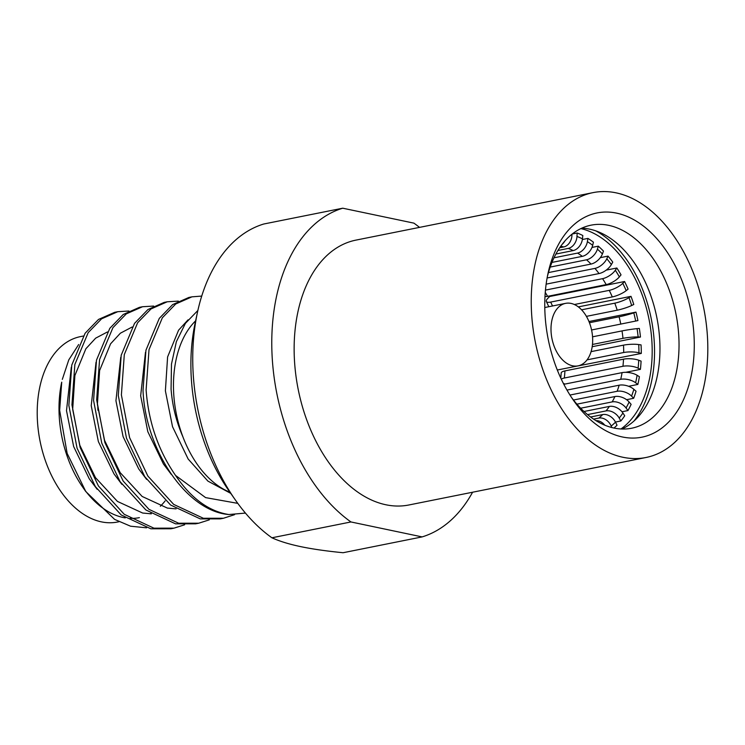 <?xml version="1.0" encoding="UTF-8"?>
<svg xmlns="http://www.w3.org/2000/svg" width="745" height="745" viewBox="0 0 745 745"><rect width="100%" height="100%" fill="white"/><g stroke="black" fill="none" stroke-linecap="round" stroke-linejoin="round"><path stroke-width="1.12" d="M197.872 310.469L185.44 323.33L176.379 341.629L171.48 364.082L171.071 389.086C172.337 405.708 176.295 421.661 182.953 436.952A94.54 60.122 -101.3 0 1 182.953 436.952A94.54 60.122 -101.3 0 1 173.511 389.058A94.54 60.122 -101.3 0 1 195.609 320.844A94.54 60.122 78.7 0 0 173.511 389.058A94.54 60.122 78.7 0 0 229.935 492.212M85.777 491.532L82.751 487.193A94.54 60.122 -101.3 0 1 59.051 411.985A94.54 60.122 -101.3 0 1 61.714 382.166L59.647 410.337L67.143 453.37L85.787 491.532L114.581 519.367L130.552 526.203L146.579 527.823M78.653 344.535L68.782 359.872L62.319 379.382M165.148 500.91A94.54 60.122 -101.3 0 1 160.343 506.246M150.751 513.435A94.54 60.122 -101.3 0 1 150.052 513.817M139.38 517.645A94.54 60.122 -101.3 0 1 130.04 518.352M125.253 517.868A94.54 60.122 -101.3 0 1 84.241 489.269M118.911 521.742L117.57 522.012A94.54 60.122 -101.3 0 1 37.25 416.353A94.54 60.122 -101.3 0 1 80.441 336.619L83.254 336.051M97.921 410.234A83.198 52.904 -101.3 0 1 97.8 407.264M201.727 296.082L191.968 296.836L175.745 303.969L162.354 317.789L149.019 349.61L146.113 389.961C148.497 422.015 158.303 450.502 175.541 475.412L205.601 497.613L237.785 503.369M191.968 296.836L188.885 297.451L172.654 304.593L159.272 318.404L145.936 350.234L143.021 390.576C145.508 450.343 186.883 511.349 228.855 514.534C208.87 511.396 191.102 498.358 175.541 475.412M178.372 301.11L167.252 301.781L151.021 308.924L137.639 322.734L124.303 354.564L121.388 394.915L129.583 437.594L147.864 476.055L173.687 504.402L203.366 518.278L223.463 518.25L234.526 514.683M167.252 301.781L164.161 302.405L147.929 309.538L134.547 323.358L121.212 355.188L118.297 395.53L126.492 438.209L144.772 476.679L170.605 505.026L200.275 518.893L220.371 518.865L223.463 518.25M153.656 306.065L142.528 306.735L126.296 313.869L112.914 327.688L99.579 359.518L96.664 399.86L104.859 442.539L123.139 481.009L148.972 509.357L178.642 523.223L198.747 523.204L209.326 519.842M142.528 306.735L139.436 307.35L123.204 314.492L109.822 328.312L96.487 360.133L93.581 400.484L101.767 443.163L120.057 481.624L145.88 509.971L175.55 523.847L195.656 523.819L198.738 523.204M128.932 311.019L117.803 311.689L101.581 318.823L88.189 332.642L74.854 364.463L71.948 404.814L80.134 447.494L98.424 485.964L124.247 514.311L153.917 528.177L174.023 528.149L184.602 524.797M117.803 311.689L114.721 312.304L98.489 319.447L85.107 333.257L71.771 365.087L68.857 405.438L77.052 448.118L95.332 486.578L121.156 514.925L150.835 528.792L170.931 528.773L174.023 528.149M245.431 513.082L228.855 514.534M71.306 367.211L66.501 410.644L73.643 446.516L89.27 478.839L97.176 489.307M96.031 362.266L91.225 405.69L98.359 441.562L113.994 473.885L121.891 484.362M120.755 357.311L115.941 400.745L123.083 436.607L138.719 468.931L146.616 479.407M145.471 352.357L140.665 395.791L147.808 431.662L163.434 463.986L171.341 474.453M188.075 319.81L178.576 330.193L167.597 356.929L165.39 390.836L172.523 426.708L188.159 459.032L207.902 481.102L230.754 493.376M107.457 331.944L95.658 338.156L85.871 348.762L74.891 375.499L72.684 409.405L79.817 445.277L95.453 477.601L117.431 501.413L142.649 513.035L151.365 513.827M132.182 326.99L120.383 333.201L110.586 343.808L99.606 370.544L97.399 404.451L104.542 440.323L120.178 472.647L142.155 496.459L167.374 508.081L176.081 508.872M551.011 330.24A31.877 20.273 78.7 0 0 578.092 365.86A31.877 20.273 78.7 0 0 592.657 338.984A31.877 20.273 -101.3 0 0 565.576 303.364A31.877 20.273 -101.3 0 0 551.011 330.24M419.537 227.383A169.264 107.643 78.7 0 0 413.903 223.137L342.737 208.2A169.264 107.643 78.7 0 0 271.851 349.331A169.264 107.643 78.7 0 0 350.951 521.956L271.925 537.788C279.543 541.252 289.135 544.204 300.691 546.625C312.22 549.046 326.347 551.086 343.091 552.725L422.126 536.903L350.951 521.956M531.297 306.54A135.059 85.889 78.7 0 0 646.045 457.486A135.059 85.889 78.7 0 0 707.75 343.585A135.059 85.889 78.7 0 0 593.001 192.638A135.059 85.889 78.7 0 0 531.297 306.54M593.001 192.638L355.905 240.123A135.059 85.889 78.7 0 0 294.201 354.024A135.059 85.889 78.7 0 0 408.958 504.97L646.045 457.486M547.351 276.684A103.546 65.849 -101.3 0 1 591.018 225.176A103.546 65.849 -101.3 0 1 608.693 225.344A103.546 65.849 -101.3 0 1 678.984 340.893A103.546 65.849 -101.3 0 1 631.686 428.226A103.546 65.849 -101.3 0 1 614.001 428.049A103.546 65.849 -101.3 0 1 571.555 397.495M622.457 436.989A114.348 72.721 -101.3 0 1 573.492 400.344A114.348 72.721 -101.3 0 1 548.041 273.313A114.348 72.721 -101.3 0 1 616.59 213.126A114.348 72.721 -101.3 0 1 694.219 340.744A114.348 72.721 -101.3 0 1 622.457 436.989M581.696 228.194A103.546 65.849 -101.3 0 1 659.912 344.721A103.546 65.849 -101.3 0 1 621.926 429.018M342.737 208.2L263.711 224.022A169.264 107.643 78.7 0 0 197.583 311.773L195.218 322.65A151.263 96.198 78.7 0 0 228.873 490.694L235.252 499.821A169.264 107.643 78.7 0 0 271.925 537.788M197.583 311.773A169.264 107.643 78.7 0 0 235.252 499.821M422.126 536.903A169.264 107.643 78.7 0 0 472.581 492.231M595.981 420.664A10.803 8.083 57.1 0 1 604.772 425.181M590.589 416.995L602.724 414.565A10.803 7.664 44.8 0 1 615.5 422.145A102.642 65.271 -101.3 0 1 611.179 426.047L611.822 427.546M593.579 419.118L598.859 418.066A10.803 7.916 -129 0 1 611.179 426.047M615.5 422.145L617.028 425.218A106.246 67.562 -101.3 0 1 614.001 428.049M584.005 411.501L609.373 406.425A10.803 7.059 34.1 0 1 622.932 413.037A102.642 65.271 -101.3 0 1 619.197 418.047L620.855 420.972L615.454 422.061M587.554 414.602L606.039 410.905A10.803 7.403 -140.5 0 1 619.197 418.047M622.932 413.037L624.72 415.794A106.246 67.562 -101.3 0 1 620.855 420.972M576.9 404.163L614.904 396.554A10.803 6.286 24.8 0 1 629.106 402.002A102.642 65.271 -101.3 0 1 626.051 407.99L627.951 410.57L621.982 411.762M580.644 408.223L612.167 401.909A10.803 6.714 -150.6 0 1 626.051 407.99M629.106 402.002L631.117 404.367A106.246 67.562 -101.3 0 1 627.951 410.57M569.972 395.046L619.169 385.193A10.803 5.345 16.7 0 1 633.874 389.309A102.642 65.271 -101.3 0 1 631.564 396.126L633.66 398.286L626.582 399.702M573.482 400.028L617.102 391.293A10.803 5.848 -159.2 0 1 631.564 396.126M633.874 389.309L636.044 391.237A106.246 67.562 -101.3 0 1 633.66 398.286M563.825 384.299L622.066 372.63A10.803 4.284 9.5 0 1 637.105 375.275A102.642 65.271 -101.3 0 1 635.615 382.753L637.85 384.439L628.603 386.292M566.982 390.082L620.725 379.317A10.803 4.852 -166.9 0 1 635.615 382.753M637.105 375.275L639.396 376.7A106.246 67.562 -101.3 0 1 637.85 384.439M560.808 378.153L561.181 373.04A10.803 3.11 3 0 1 564.924 370.908L623.518 359.174A10.803 3.11 3 0 1 638.735 360.235A102.642 65.271 -101.3 0 1 638.093 368.188L640.421 369.362L625.614 372.332M561.311 379.224A10.803 3.734 -173.7 0 1 564.347 378.022L622.941 366.289A10.803 3.734 -173.7 0 1 638.093 368.188M563.294 383.275L564.896 384.085M638.735 360.235L641.082 361.129A106.246 67.562 -101.3 0 1 640.421 369.362M595.87 230.903A109.841 69.853 -101.3 0 1 654.492 347.496A109.841 69.853 78.7 0 1 633.958 421.055M620.957 428.98A106.246 67.562 78.7 0 0 652.136 347.002A106.246 67.562 -101.3 0 0 580.821 228.603M591.083 351.64L623.5 345.149A10.803 1.863 -3 0 1 638.716 344.562L641.063 344.907A106.246 67.562 -101.3 0 1 641.24 349.181A106.246 67.562 -101.3 0 1 641.287 353.437L565.865 368.309M587.069 359.854L623.695 352.515A10.803 2.514 -179.9 0 1 638.94 352.795L641.287 353.437M592.545 336.815L622.019 330.91A10.803 0.568 -8.9 0 1 637.059 328.638A102.642 65.271 -101.3 0 1 638.13 336.954L640.458 337.038L592.191 346.704M592.471 344.46L622.978 338.351A10.803 1.248 174.2 0 1 638.13 336.954M637.059 328.638L639.34 328.433A106.246 67.562 -101.3 0 1 640.458 337.038M589.435 322.734L619.086 316.802A10.803 0.745 -14.6 0 0 633.781 312.872A102.642 65.271 -101.3 0 1 635.69 321.058L637.925 320.583A106.246 67.562 -101.3 0 0 635.96 312.108L633.781 312.872M591.577 329.979L635.69 321.058M635.96 312.108L588.95 321.523M581.575 309.818L614.793 303.168A10.803 2.03 -20.4 0 0 628.985 297.637A102.642 65.271 -101.3 0 1 631.676 305.497L633.771 304.481A106.246 67.562 -101.3 0 0 630.996 296.342L628.985 297.637M586.408 316.364L617.205 310.199A10.803 1.36 162.7 0 0 631.676 305.497M630.996 296.342L578.325 306.893M624.571 281.517L549.633 296.519L547.845 298.326A10.803 3.269 -26.5 0 0 546.346 301.511A10.803 3.269 -26.5 0 0 550.657 302.088L609.242 290.354A10.803 3.269 -26.5 0 0 622.783 283.314A102.642 65.271 -101.3 0 1 626.191 290.652L628.1 289.116A106.246 67.562 -101.3 0 0 624.571 281.517L622.783 283.314M574.367 304.519L612.297 296.92A10.803 2.635 156.7 0 0 626.191 290.652M545.461 290.103L602.575 278.667A10.803 4.433 -33.1 0 0 615.323 270.249A102.642 65.271 -101.3 0 1 619.365 276.889L621.032 274.868A106.246 67.562 -101.3 0 0 616.851 267.995L615.323 270.249M544.986 296.519A10.803 3.837 150.4 0 0 547.594 296.342L606.188 284.609A10.803 3.837 150.4 0 0 619.365 276.889M616.851 267.995L606.188 270.128M547.119 277.978L594.938 268.396A10.803 5.485 -40.4 0 0 606.803 258.776A102.642 65.271 -101.3 0 1 611.375 264.549L612.763 262.091A106.246 67.562 -101.3 0 0 608.022 256.112L606.803 258.776M546.141 284.152L599.036 273.564A10.803 4.954 143.5 0 0 611.375 264.549M608.022 256.112L600.284 257.668M550.201 267.073L586.538 259.8A10.803 6.398 -48.6 0 0 597.406 249.165A102.642 65.271 -101.3 0 1 602.407 253.933L603.478 251.102A106.246 67.562 -101.3 0 0 598.31 246.167L597.406 249.165M548.45 272.586L591.009 264.065A10.803 5.941 135.8 0 0 602.407 253.933M598.31 246.167L591.986 247.433M554.001 257.807L577.58 253.086A10.803 7.152 -58.1 0 0 587.386 241.659A102.642 65.271 -101.3 0 1 592.685 245.301L593.411 242.172A106.246 67.562 -101.3 0 0 587.935 238.4L587.386 241.659M551.961 262.417L582.311 256.345A10.803 6.78 127 0 0 592.685 245.301M587.935 238.4L582.357 239.517M557.94 250.488L568.267 248.411A10.803 7.739 -69 0 0 576.984 236.444A102.642 65.271 -101.3 0 1 582.45 238.875L582.823 235.513A106.246 67.562 -101.3 0 0 577.17 232.999L576.984 236.444M555.9 254.045L573.156 250.59A10.803 7.459 116.9 0 0 582.45 238.875M577.17 232.999L572.253 233.986M559.681 247.759L563.76 246.94A10.803 7.953 105.2 0 0 571.955 234.796L571.955 234.219M562.177 244.286A10.803 8.13 -81.5 0 0 564.766 241.11M602.724 414.565A91.84 58.408 -101.3 0 1 598.859 418.066M609.373 406.425A91.84 58.408 -101.3 0 1 606.039 410.905M614.904 396.554A91.84 58.408 -101.3 0 1 612.167 401.909M619.169 385.193A91.84 58.408 -101.3 0 1 617.102 391.293M622.066 372.63A91.84 58.408 -101.3 0 1 620.725 379.317M564.347 378.022A91.84 58.408 78.7 0 0 564.924 370.908M623.518 359.174A91.84 58.408 -101.3 0 1 622.941 366.289M623.5 345.149A91.84 58.408 -101.3 0 1 623.695 352.515M638.716 344.562A102.642 65.271 -101.3 0 1 638.94 352.795M622.019 330.91A91.84 58.408 -101.3 0 1 622.978 338.351M619.086 316.802A91.84 58.408 -101.3 0 1 620.79 324.122M614.793 303.168A91.84 58.408 -101.3 0 1 617.205 310.199M552.511 305.971A91.84 58.408 78.7 0 0 550.657 302.088M609.242 290.354A91.84 58.408 -101.3 0 1 612.297 296.92M547.594 296.342A91.84 58.408 78.7 0 0 545.256 292.403M602.575 278.667A91.84 58.408 -101.3 0 1 606.188 284.609M594.938 268.396A91.84 58.408 -101.3 0 1 599.036 273.564M586.538 259.8A91.84 58.408 -101.3 0 1 591.009 264.065M577.58 253.086A91.84 58.408 -101.3 0 1 582.311 256.345M568.267 248.411A91.84 58.408 -101.3 0 1 573.156 250.59M560.734 246.232A91.84 58.408 -101.3 0 1 563.76 246.94M571.415 234.656A102.642 65.271 -101.3 0 1 571.955 234.796M557.307 370.023L578.092 365.86M544.791 307.527L565.576 303.364M548.804 306.716L546.346 301.511"/></g></svg>
